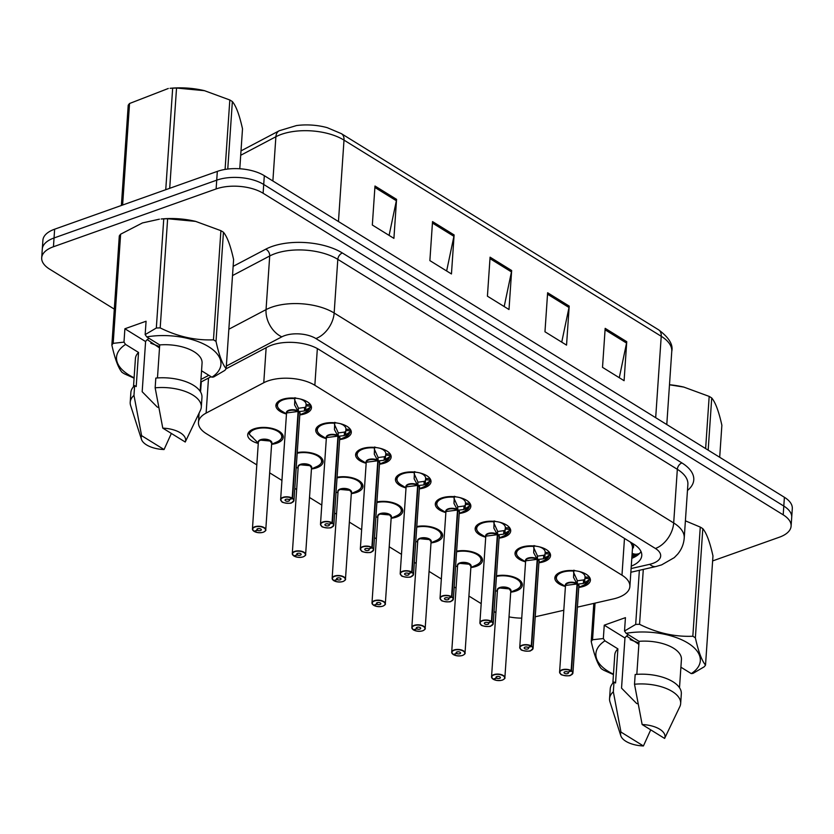 <?xml version="1.0" encoding="UTF-8"?>
<svg xmlns="http://www.w3.org/2000/svg" width="834" height="834" viewBox="0 0 834 834"><rect width="100%" height="100%" fill="white"/><g stroke="black" fill="none" stroke-linecap="round" stroke-linejoin="round"><path stroke-width="1.25" d="M456.636 551.18A17.816 8.528 3.9 0 1 482.5 560.427A17.816 8.528 3.9 0 1 476.235 566.328A17.816 8.528 3.9 0 1 470.856 567.558M457.522 566.651A17.816 8.528 3.9 0 1 455.614 566.077M416.781 526.535A17.816 8.528 3.9 0 1 442.646 535.782A17.816 8.528 3.9 0 1 436.38 541.693A17.816 8.528 3.9 0 1 431.001 542.913M417.667 542.006A17.816 8.528 3.9 0 1 415.77 541.433M376.926 501.901A17.816 8.528 3.9 0 1 402.801 511.138A17.816 8.528 3.9 0 1 396.536 517.049A17.816 8.528 3.9 0 1 391.146 518.268M377.823 517.361A17.816 8.528 3.9 0 1 375.915 516.788M337.082 477.257A17.816 8.528 3.9 0 1 362.946 486.503A17.816 8.528 3.9 0 1 356.681 492.404A17.816 8.528 3.9 0 1 351.302 493.634M337.968 492.717A17.816 8.528 3.9 0 1 336.06 492.143M297.227 452.612A17.816 8.528 3.9 0 1 323.092 461.859A17.816 8.528 3.9 0 1 316.826 467.759A17.816 8.528 3.9 0 1 311.447 468.989M298.124 468.082A17.816 8.528 3.9 0 1 296.216 467.509M258.269 443.438A17.816 8.528 3.9 0 1 247.698 434.795A17.816 8.528 3.9 0 1 253.963 428.884A17.816 8.528 3.9 0 1 273.198 428.718A17.816 8.528 3.9 0 1 283.247 437.214A17.816 8.528 3.9 0 1 276.982 443.125A17.816 8.528 3.9 0 1 271.603 444.345M496.48 575.825A17.816 8.528 3.9 0 1 522.345 585.072A17.816 8.528 3.9 0 1 516.09 590.972A17.816 8.528 3.9 0 1 510.7 592.203M497.377 591.285A17.816 8.528 3.9 0 1 495.469 590.712M525.576 561.866A17.816 8.528 3.9 0 1 515.005 553.223A17.816 8.528 3.9 0 1 521.271 547.312A17.816 8.528 3.9 0 1 540.505 547.146A17.816 8.528 3.9 0 1 550.544 555.642A17.816 8.528 3.9 0 1 544.289 561.553A17.816 8.528 3.9 0 1 538.9 562.773M485.722 537.221A17.816 8.528 3.9 0 1 475.151 528.579A17.816 8.528 3.9 0 1 481.416 522.678A17.816 8.528 3.9 0 1 500.661 522.501A17.816 8.528 3.9 0 1 510.7 531.008A17.816 8.528 3.9 0 1 504.434 536.908A17.816 8.528 3.9 0 1 499.055 538.128M445.867 512.587A17.816 8.528 3.9 0 1 435.296 503.934A17.816 8.528 3.9 0 1 441.561 498.034A17.816 8.528 3.9 0 1 460.806 497.867A17.816 8.528 3.9 0 1 470.845 506.363A17.816 8.528 3.9 0 1 464.58 512.264A17.816 8.528 3.9 0 1 459.2 513.494M406.022 487.942A17.816 8.528 3.9 0 1 395.452 479.3A17.816 8.528 3.9 0 1 401.717 473.389A17.816 8.528 3.9 0 1 420.951 473.222A17.816 8.528 3.9 0 1 431.001 481.718A17.816 8.528 3.9 0 1 424.735 487.629A17.816 8.528 3.9 0 1 419.346 488.849M366.168 463.297A17.816 8.528 3.9 0 1 355.597 454.655A17.816 8.528 3.9 0 1 361.862 448.744A17.816 8.528 3.9 0 1 381.107 448.577A17.816 8.528 3.9 0 1 391.146 457.074A17.816 8.528 3.9 0 1 384.881 462.985A17.816 8.528 3.9 0 1 379.501 464.204M326.323 438.653A17.816 8.528 3.9 0 1 315.752 430.01A17.816 8.528 3.9 0 1 322.007 424.11A17.816 8.528 3.9 0 1 341.252 423.933A17.816 8.528 3.9 0 1 351.291 432.439A17.816 8.528 3.9 0 1 345.026 438.34A17.816 8.528 3.9 0 1 339.647 439.57M286.469 414.018A17.816 8.528 3.9 0 1 275.898 405.366A17.816 8.528 3.9 0 1 282.163 399.465A17.816 8.528 3.9 0 1 301.397 399.298A17.816 8.528 3.9 0 1 311.447 407.795A17.816 8.528 3.9 0 1 305.181 413.695A17.816 8.528 3.9 0 1 299.802 414.925M565.421 586.51A17.816 8.528 3.9 0 1 554.85 577.868A17.816 8.528 3.9 0 1 561.115 571.957A17.816 8.528 3.9 0 1 580.36 571.79A17.816 8.528 3.9 0 1 590.399 580.287A17.816 8.528 3.9 0 1 584.134 586.187A17.816 8.528 3.9 0 1 578.754 587.417M577.409 607.152L613.397 598.927A33.402 15.992 -176.1 0 0 618.13 597.561A33.402 15.992 -176.1 0 0 629.879 586.49A33.402 15.992 -176.1 0 0 621.976 575.189L314.845 385.277A33.402 15.992 -176.1 0 0 263.763 382.733L206.123 413.091A33.402 15.992 -176.1 0 0 198.461 422.39A33.402 15.992 -176.1 0 0 206.373 433.701L256.809 464.882M630.994 542.778L630.619 542.538A33.402 15.992 3.9 0 1 632.474 548.449A33.402 15.992 3.9 0 1 632.453 548.709A11.134 5.327 -176.1 0 0 630.994 542.778A33.402 21.726 -58.3 0 0 631.317 542.663M200.765 382.243A33.402 23.175 62.2 0 0 201.244 382.597L200.546 391.928M535.219 616.795A33.402 15.992 -176.1 0 0 535.459 616.743L563.805 610.259M494.051 611.562A33.402 15.992 -176.1 0 0 495.917 612.573M509.021 616.868A33.402 15.992 -176.1 0 0 521.74 618.14M269.653 472.836L281.944 480.426M294.788 488.37L296.654 489.527M309.508 497.471L321.788 505.07M334.642 513.014L336.509 514.171M349.363 522.115L361.643 529.715M374.497 537.659L376.363 538.806M389.207 546.76L401.488 554.349M414.342 562.304L416.208 563.45M429.062 571.394L441.342 578.994M454.196 586.938L456.062 588.095M468.906 596.039L481.197 603.639M114.31 309.133L49.602 269.121A33.402 15.992 3.9 0 1 41.7 257.821A33.402 15.992 3.9 0 1 53.449 246.749L216.121 188.943L216.725 180.165A33.402 15.992 3.9 0 1 263.721 184.47L783.793 506.061A33.402 15.992 3.9 0 1 791.706 517.361A33.402 15.992 3.9 0 0 783.793 506.061L263.721 184.47A33.402 15.992 3.9 0 0 216.725 180.165L54.043 237.971L216.725 180.165L217.32 171.387A33.402 15.992 3.9 0 1 264.315 175.693L784.398 497.283A33.402 15.992 3.9 0 1 792.3 508.584L791.101 526.139A33.402 15.992 3.9 0 1 779.363 537.211L712.622 560.928M41.7 257.821L42.294 249.043A33.402 15.992 3.9 0 1 54.043 237.971A33.402 15.992 3.9 0 0 42.294 249.043L42.899 240.265A33.402 15.992 3.9 0 1 54.637 229.194L217.32 171.387M374.987 186.013L372.329 225.024L393.909 238.368L396.567 199.357L374.987 186.013M389.092 235.386L396.369 200.744A8.903 5.796 -58.3 0 0 396.567 199.357M432.533 221.594L429.875 260.604L451.455 273.948L454.113 234.938L432.533 221.594M446.638 270.977L453.915 236.324A8.903 5.796 -58.3 0 0 454.113 234.938M605.171 328.346L602.513 367.356L624.093 380.7L626.751 341.69L605.171 328.346M619.276 377.729L626.553 343.076A8.903 5.796 -58.3 0 0 626.751 341.69M547.625 292.755L544.967 331.776L566.547 345.12L569.205 306.099L547.625 292.755M561.73 342.138L569.007 307.496A8.903 5.796 -58.3 0 0 569.205 306.099M490.079 257.174L487.421 296.185L509.001 309.529L511.659 270.518L490.079 257.174M504.184 306.558L511.461 271.915A8.903 5.796 -58.3 0 0 511.659 270.518M241.005 150.891L279.254 130.74L296.466 125.569A39.083 18.713 3.9 0 1 327.241 127.675L341.387 133.659A11.134 7.245 121.7 0 1 344.004 140.122A44.536 21.319 -176.1 0 0 275.887 136.734L240.713 155.27M631.265 566.14A33.402 15.992 -176.1 0 0 641.763 555.538A33.402 15.992 -176.1 0 0 633.85 544.227L318.796 349.415A33.402 15.992 -176.1 0 0 267.714 346.871L226.066 368.805M641.012 551.566A33.402 15.992 3.9 0 1 631.797 558.332M216.121 188.943A33.402 15.992 3.9 0 1 263.117 193.248L783.199 514.839A33.402 15.992 3.9 0 1 791.101 526.139M211.106 376.697L200.765 382.139M589.211 580.037A16.701 7.996 -176.1 0 0 589.294 579.713L583.352 583.477L577.43 584.134L577.232 581.256M566.442 583.956A6.682 3.2 3.9 0 1 577.045 583.977L573.542 577.409L573.865 570.175M560.646 673.945A6.682 3.2 3.9 0 1 559.593 672.058A6.682 3.2 3.9 0 1 561.939 669.838A6.682 3.2 3.9 0 1 571.144 670.588L570.967 670.849A6.453 3.096 -176.1 0 0 562.074 670.129A6.453 3.096 -176.1 0 0 561.334 674.456A6.453 3.096 -176.1 0 0 570.414 675.29A6.453 3.096 -176.1 0 0 571.332 671.068L571.519 670.817A6.682 3.2 3.9 0 1 572.927 672.965L578.827 586.354A6.682 3.2 -176.1 0 0 577.43 584.217L577.43 584.134M571.144 670.588L577.055 583.977A6.682 3.2 -176.1 0 0 567.85 583.237A6.682 3.2 -176.1 0 0 565.494 585.447L577.045 583.988M571.519 670.817L577.42 584.217A6.682 3.2 3.9 0 1 578.087 584.749M571.332 671.068L567.996 672.141A2.231 1.063 3.9 0 1 568.465 672.861A2.231 1.063 3.9 0 1 567.683 673.591A2.231 1.063 3.9 0 1 565.275 673.611A2.231 1.063 3.9 0 1 564.024 672.558A2.231 1.063 3.9 0 1 564.806 671.818A2.231 1.063 3.9 0 1 567.871 672.068L570.967 670.849M565.431 586.448L560.271 583.279C557.508 581.454 556.101 579.349 556.028 576.972L558.592 573.094A16.701 7.996 -176.1 0 0 556.028 576.961A16.701 7.996 -176.1 0 0 556.017 577.253M585.041 577.045L589.482 577.232L589.357 578.733L584.936 578.306L585.051 576.805A12.249 5.859 -176.1 0 0 582.486 573.052L582.518 572.499M589.263 579.807L584.29 584.905A16.284 7.798 3.9 0 0 588.814 580.422L589.357 578.733M574.793 570.456L573.615 571.311M582.32 572.416L581.788 572.624A12.249 5.859 -176.1 0 0 579.296 571.509M577.67 580.735L583.591 579.932L584.863 579.276L584.936 578.306M583.289 572.791L582.486 573.052M577.055 583.904L577.284 580.495L573.552 572.28M493.321 679.043L493.467 679.345A6.453 3.096 -176.1 0 0 502.36 680.064A6.453 3.096 -176.1 0 0 503.111 675.738A6.453 3.096 -176.1 0 0 494.02 674.904A6.453 3.096 -176.1 0 0 493.102 679.116L492.936 679.001M493.363 679.345C496.418 680.596 499.451 680.846 502.454 680.085C504.56 678.897 505.373 678.115 504.872 677.75L510.773 591.139A6.682 3.2 -176.1 0 0 509.199 588.877A6.682 3.2 -176.1 0 0 499.795 588.012A6.682 3.2 -176.1 0 0 497.45 590.232L491.539 676.833A6.682 3.2 3.9 0 1 493.895 674.623A6.682 3.2 3.9 0 1 501.109 674.56A6.682 3.2 3.9 0 1 504.872 677.75A6.682 3.2 3.9 0 1 503.569 679.47M493.102 679.116L496.438 678.052A2.231 1.063 3.9 0 1 495.969 677.333A2.231 1.063 3.9 0 1 496.751 676.593A2.231 1.063 3.9 0 1 499.159 676.572A2.231 1.063 3.9 0 1 500.41 677.635A2.231 1.063 3.9 0 1 499.629 678.376A2.231 1.063 3.9 0 1 496.564 678.125L496.668 676.635M521.271 584.332A16.701 7.996 -176.1 0 0 521.302 584.019A16.701 7.996 -176.1 0 0 519.321 579.859M510.773 591.139L509.199 588.877L499.795 588.012M519.29 579.828L521.302 584.019L521.438 582.028M496.564 678.125L493.467 679.345M496.438 678.052L496.532 676.687M549.366 555.392A16.701 7.996 -176.1 0 0 549.439 555.069L543.497 558.832L537.586 559.489L537.388 556.612M520.791 649.3A6.682 3.2 3.9 0 1 519.738 647.413A6.682 3.2 3.9 0 1 522.094 645.203A6.682 3.2 3.9 0 1 531.3 645.943L537.211 559.26L533.687 552.765L534.01 545.54M531.3 645.943L531.122 646.204A6.453 3.096 -176.1 0 0 522.22 645.485A6.453 3.096 -176.1 0 0 521.479 649.811A6.453 3.096 -176.1 0 0 530.56 650.645A6.453 3.096 -176.1 0 0 531.487 646.433L531.675 646.183A6.682 3.2 3.9 0 1 533.072 648.32L538.972 561.72A6.682 3.2 -176.1 0 0 537.576 559.572L537.586 559.489M527.995 558.592A6.682 3.2 -176.1 0 0 525.649 560.802L537.2 559.343A6.682 3.2 -176.1 0 0 527.995 558.592M531.675 646.183L537.576 559.572A6.682 3.2 3.9 0 1 538.243 560.104M531.487 646.433L528.151 647.497A2.231 1.063 3.9 0 1 528.61 648.216A2.231 1.063 3.9 0 1 527.828 648.956A2.231 1.063 3.9 0 1 525.43 648.977A2.231 1.063 3.9 0 1 524.169 647.914A2.231 1.063 3.9 0 1 524.951 647.174A2.231 1.063 3.9 0 1 528.026 647.424L531.122 646.204M518.706 548.47A16.701 7.996 -176.1 0 0 516.183 552.327A16.701 7.996 -176.1 0 0 516.173 552.608M549.637 552.588L549.512 554.099L545.082 553.661L545.196 552.16A12.249 5.859 -176.1 0 0 542.632 548.407L542.673 547.855M549.418 555.163L544.435 560.26A16.284 7.798 3.9 0 0 548.97 555.778L549.512 554.099M534.938 545.811L533.76 546.666M542.465 547.782L541.944 547.99A12.249 5.859 -176.1 0 0 539.452 546.864M545.186 552.4L549.627 552.588M537.815 556.09L543.737 555.288L545.019 554.631L545.082 553.661M525.576 561.814L520.426 558.634C517.664 556.81 516.246 554.714 516.183 552.337L518.748 548.449M543.434 548.157L542.632 548.407M537.211 559.26L537.44 555.861L533.697 547.636M509.511 530.747A16.701 7.996 -176.1 0 0 509.595 530.434L503.642 534.187L497.731 534.855L497.533 531.977M480.937 624.656A6.682 3.2 3.9 0 1 479.894 622.769A6.682 3.2 3.9 0 1 482.24 620.559A6.682 3.2 3.9 0 1 491.445 621.309L497.356 534.615L493.843 528.13L494.155 520.896M491.445 621.309L491.268 621.559A6.453 3.096 -176.1 0 0 482.365 620.84A6.453 3.096 -176.1 0 0 481.625 625.166A6.453 3.096 -176.1 0 0 490.715 626A6.453 3.096 -176.1 0 0 491.633 621.789L491.82 621.538A6.682 3.2 3.9 0 1 493.217 623.676L499.128 537.075A6.682 3.2 -176.1 0 0 497.731 534.928L497.731 534.855M488.14 533.948A6.682 3.2 -176.1 0 0 485.795 536.168L497.345 534.698A6.682 3.2 -176.1 0 0 488.14 533.948M491.82 621.538L497.721 534.928A6.682 3.2 3.9 0 1 498.388 535.47M491.633 621.789L488.297 622.862A2.231 1.063 3.9 0 1 488.766 623.571A2.231 1.063 3.9 0 1 487.984 624.312A2.231 1.063 3.9 0 1 485.576 624.332A2.231 1.063 3.9 0 1 484.325 623.269A2.231 1.063 3.9 0 1 485.107 622.529A2.231 1.063 3.9 0 1 488.171 622.779L491.268 621.559M485.722 537.169L480.572 534C477.809 532.175 476.391 530.07 476.329 527.693L478.893 523.804A16.701 7.996 -176.1 0 0 476.329 527.682A16.701 7.996 -176.1 0 0 476.318 527.974M505.341 527.755L509.772 527.953L509.657 529.454L505.227 529.027L505.352 527.515A12.249 5.859 -176.1 0 0 502.777 523.773L502.819 523.21M509.564 530.518L504.591 535.626A16.284 7.798 3.9 0 0 509.115 531.133L509.657 529.454M495.083 521.167L493.916 522.032M502.61 523.137L502.089 523.345A12.249 5.859 -176.1 0 0 499.597 522.22M497.961 531.446L503.882 530.653L505.164 529.986L505.227 529.027M503.58 523.512L502.777 523.773M497.356 534.615L497.585 531.216L493.843 523.001M469.667 506.113A16.701 7.996 -176.1 0 0 469.74 505.79L463.798 509.543L457.876 510.21L457.689 507.333M441.092 600.021A6.682 3.2 3.9 0 1 440.039 598.134A6.682 3.2 3.9 0 1 442.385 595.914A6.682 3.2 3.9 0 1 451.59 596.664L457.501 510.054L453.988 503.486L454.311 496.251M451.59 596.664L451.423 596.925A6.453 3.096 -176.1 0 0 442.52 596.195A6.453 3.096 -176.1 0 0 441.78 600.522A6.453 3.096 -176.1 0 0 450.86 601.356A6.453 3.096 -176.1 0 0 451.778 597.144L451.976 596.894A6.682 3.2 3.9 0 1 453.373 599.041L459.273 512.43A6.682 3.2 -176.1 0 0 457.876 510.293L457.876 510.21M448.296 509.303A6.682 3.2 -176.1 0 0 445.94 511.523L457.491 510.054A6.682 3.2 -176.1 0 0 448.296 509.303M451.976 596.894L457.866 510.293A6.682 3.2 3.9 0 1 458.544 510.825M451.778 597.144L448.442 598.218A2.231 1.063 3.9 0 1 448.911 598.927A2.231 1.063 3.9 0 1 448.129 599.667A2.231 1.063 3.9 0 1 445.721 599.688A2.231 1.063 3.9 0 1 444.47 598.624A2.231 1.063 3.9 0 1 445.252 597.895A2.231 1.063 3.9 0 1 448.317 598.134L451.423 596.925M439.007 499.191A16.701 7.996 -176.1 0 0 436.474 503.038A16.701 7.996 -176.1 0 0 436.474 503.329M469.938 503.361L469.803 504.81L465.382 504.382L465.497 502.881A12.249 5.859 -176.1 0 0 462.933 499.128L462.964 498.565M469.709 505.884L464.736 510.981A16.284 7.798 3.9 0 0 469.271 506.488L469.803 504.81M455.239 496.532L454.061 497.387M462.766 498.492L462.244 498.701A12.249 5.859 -176.1 0 0 459.743 497.585M465.487 503.111L469.928 503.309M458.116 506.811L464.038 506.009L465.309 505.352L465.382 504.382M445.877 512.524L440.717 509.355C437.965 507.531 436.547 505.425 436.474 503.048L439.049 499.159M463.735 498.868L462.933 499.128M457.501 509.97L457.741 506.572L453.998 498.357M429.812 481.468A16.701 7.996 -176.1 0 0 429.885 481.145L423.943 484.908L418.032 485.565L417.834 482.688M401.237 575.377A6.682 3.2 3.9 0 1 400.184 573.49A6.682 3.2 3.9 0 1 402.541 571.269A6.682 3.2 3.9 0 1 411.746 572.02L417.657 485.336L414.144 478.841L414.456 471.606M411.746 572.02L411.569 572.28A6.453 3.096 -176.1 0 0 402.666 571.561A6.453 3.096 -176.1 0 0 401.925 575.887A6.453 3.096 -176.1 0 0 411.016 576.721A6.453 3.096 -176.1 0 0 411.933 572.51L412.121 572.26A6.682 3.2 3.9 0 1 413.518 574.397L419.419 487.786A6.682 3.2 -176.1 0 0 418.022 485.649L418.032 485.565M407.034 485.388A6.682 3.2 3.9 0 1 417.646 485.409A6.682 3.2 -176.1 0 0 408.441 484.669A6.682 3.2 -176.1 0 0 406.095 486.879L417.646 485.419M412.121 572.26L418.022 485.649A6.682 3.2 3.9 0 1 418.689 486.18M411.933 572.51L408.597 573.573A2.231 1.063 3.9 0 1 409.067 574.292A2.231 1.063 3.9 0 1 408.274 575.033A2.231 1.063 3.9 0 1 405.877 575.053A2.231 1.063 3.9 0 1 404.615 573.99A2.231 1.063 3.9 0 1 405.397 573.25A2.231 1.063 3.9 0 1 408.472 573.5L411.569 572.28M406.022 487.88L400.873 484.71C398.11 482.886 396.692 480.78 396.63 478.403L399.194 474.525A16.701 7.996 -176.1 0 0 396.63 478.393A16.701 7.996 -176.1 0 0 396.619 478.685M425.642 478.476L430.073 478.664L429.958 480.175L425.528 479.738L425.653 478.236A12.249 5.859 -176.1 0 0 423.078 474.483L423.119 473.931M429.864 481.239L424.881 486.337A16.284 7.798 3.9 0 0 429.416 481.854L429.958 480.175M415.384 471.888L414.217 472.742M422.911 473.858L422.39 474.056A12.249 5.859 -176.1 0 0 419.898 472.941M418.261 482.167L424.183 481.364L425.465 480.707L425.528 479.738M423.881 474.233L423.078 474.483M417.657 485.336L417.886 481.927L414.144 473.712M453.477 654.409L453.613 654.7A6.453 3.096 -176.1 0 0 462.516 655.42A6.453 3.096 -176.1 0 0 463.256 651.093A6.453 3.096 -176.1 0 0 454.165 650.259A6.453 3.096 -176.1 0 0 453.248 654.481L453.091 654.367M453.519 654.7C456.573 655.962 459.597 656.202 462.599 655.441C464.715 654.252 465.518 653.47 465.018 653.105L470.929 566.495A6.682 3.2 -176.1 0 0 469.344 564.232A6.682 3.2 -176.1 0 0 459.941 563.377A6.682 3.2 -176.1 0 0 457.595 565.588L451.694 652.198A6.682 3.2 3.9 0 1 454.04 649.978A6.682 3.2 3.9 0 1 461.254 649.915A6.682 3.2 3.9 0 1 465.018 653.105A6.682 3.2 3.9 0 1 463.725 654.836M453.248 654.481L456.584 653.408A2.231 1.063 3.9 0 1 456.125 652.688A2.231 1.063 3.9 0 1 456.907 651.959A2.231 1.063 3.9 0 1 459.305 651.938A2.231 1.063 3.9 0 1 460.566 652.991A2.231 1.063 3.9 0 1 459.784 653.731A2.231 1.063 3.9 0 1 456.709 653.481L456.813 651.99M481.416 559.687A16.701 7.996 -176.1 0 0 481.458 559.374A16.701 7.996 -176.1 0 0 479.477 555.215M470.929 566.495L469.344 564.232L459.941 563.377M479.435 555.183L481.447 559.385C481.062 561.72 479.383 563.607 476.412 565.035A16.284 7.787 3.9 0 0 477.548 554.86A16.284 7.787 3.9 0 0 456.594 551.806M456.709 653.481L453.613 654.7M456.584 653.408L456.678 652.052M413.622 629.764L413.768 630.056A6.453 3.096 -176.1 0 0 422.661 630.785A6.453 3.096 -176.1 0 0 423.401 626.459A6.453 3.096 -176.1 0 0 414.321 625.625A6.453 3.096 -176.1 0 0 413.403 629.837L413.237 629.722M413.664 630.056C416.719 631.317 419.752 631.567 422.755 630.796C424.86 629.607 425.674 628.836 425.173 628.461L431.074 541.85A6.682 3.2 -176.1 0 0 429.489 539.598A6.682 3.2 -176.1 0 0 420.096 538.733A6.682 3.2 -176.1 0 0 417.74 540.943L411.84 627.554A6.682 3.2 3.9 0 1 414.185 625.344A6.682 3.2 3.9 0 1 421.399 625.271A6.682 3.2 3.9 0 1 425.173 628.461A6.682 3.2 3.9 0 1 423.87 630.191M413.403 629.837L416.739 628.763A2.231 1.063 3.9 0 1 416.27 628.054A2.231 1.063 3.9 0 1 417.052 627.314A2.231 1.063 3.9 0 1 419.46 627.293A2.231 1.063 3.9 0 1 420.711 628.356A2.231 1.063 3.9 0 1 419.929 629.097A2.231 1.063 3.9 0 1 416.864 628.846L416.958 627.345M441.572 535.042A16.701 7.996 -176.1 0 0 441.603 534.73A16.701 7.996 -176.1 0 0 439.622 530.57M431.074 541.85L429.489 539.598L420.096 538.733M439.591 530.549L441.603 534.74L441.739 532.749M416.864 628.846L413.768 630.056M416.739 628.763L416.823 627.408M373.778 605.119L373.913 605.421A6.453 3.096 -176.1 0 0 382.816 606.141A6.453 3.096 -176.1 0 0 383.557 601.814A6.453 3.096 -176.1 0 0 374.466 600.98A6.453 3.096 -176.1 0 0 373.549 605.192L373.382 605.077M373.82 605.411C376.864 606.672 379.897 606.923 382.9 606.151C385.016 604.973 385.819 604.191 385.318 603.816L391.219 517.216A6.682 3.2 -176.1 0 0 389.645 514.953A6.682 3.2 -176.1 0 0 380.241 514.088A6.682 3.2 -176.1 0 0 377.896 516.309L371.985 602.909A6.682 3.2 3.9 0 1 374.341 600.699A6.682 3.2 3.9 0 1 381.555 600.636A6.682 3.2 3.9 0 1 385.318 603.816A6.682 3.2 3.9 0 1 384.026 605.547M373.549 605.192L376.885 604.118A2.231 1.063 3.9 0 1 376.415 603.409A2.231 1.063 3.9 0 1 377.197 602.669A2.231 1.063 3.9 0 1 379.606 602.648A2.231 1.063 3.9 0 1 380.867 603.712A2.231 1.063 3.9 0 1 380.075 604.452A2.231 1.063 3.9 0 1 377.01 604.202L377.114 602.701M401.717 510.408A16.701 7.996 -176.1 0 0 401.748 510.095A16.701 7.996 -176.1 0 0 399.767 505.936L401.748 510.095L401.884 508.104M391.219 517.216L389.645 514.953L380.241 514.088M377.01 604.202L373.913 605.421M376.885 604.118L376.978 602.763M669.494 384.735A52.334 25.051 3.9 0 1 683.776 387.07A52.334 25.051 3.9 0 1 683.974 387.112L669.494 384.797M705.627 448.577L709.181 396.4L683.776 387.07M709.181 396.4A60.121 28.783 3.9 0 1 710.474 397.182A60.121 28.783 3.9 0 1 711.725 397.974L708.17 450.151M719.69 457.272L721.869 425.246C718.825 411.475 715.447 402.384 711.725 397.974M165.747 189.714L172.669 88.175L170.063 88.31A52.334 25.051 3.9 0 1 204.413 90.656A52.334 25.051 3.9 0 1 204.622 90.698L176.537 88.039L169.709 188.307M121.378 205.477L128.217 105.22A60.121 28.783 3.9 0 1 129.541 103.51L122.619 205.039M168.312 88.477L129.541 103.51M172.669 88.175A60.121 28.783 3.9 0 1 176.537 88.039M225.086 169.427L229.819 99.986L204.413 90.656M229.819 99.986A60.121 28.783 3.9 0 1 231.112 100.768A60.121 28.783 3.9 0 1 232.363 101.56L227.765 169.041M239.785 168.76L242.506 128.832C239.462 115.061 236.085 105.97 232.363 101.56M638.062 703.844A25.166 12.051 3.9 0 1 637.03 703.625M643.295 569.413L639.553 624.301A60.121 28.783 3.9 0 0 635.675 624.437L624.52 631.015L625.437 617.65L604.254 625.177L624.958 637.979L621.538 688.133L636.571 703.427M624.958 637.979A25.166 12.051 3.9 0 1 628.356 634.695M626.626 636.019L638.875 644.359M639.553 624.301C656.911 632.985 674.675 636.967 692.825 636.248L700.268 527.088L685.392 520.843M700.268 527.088A60.121 28.783 3.9 0 1 702.812 528.662L695.368 637.822C698.423 651.594 701.801 660.684 705.522 665.094A60.121 28.783 3.9 0 1 704.198 666.804L693.033 673.382L691.282 673.611A52.334 25.051 3.9 0 0 687.925 643.077A52.334 25.051 3.9 0 0 626.105 633.308L639.073 641.336A33.402 15.992 3.9 0 1 681.43 659.496L679.501 687.716M705.522 665.094L712.966 555.944C709.911 542.163 706.534 533.072 702.812 528.662M624.52 631.015L626.105 633.308M692.825 636.248A60.121 28.783 3.9 0 1 695.368 637.822M639.073 641.336L636.822 674.352M680.659 703.542A35.633 17.055 3.9 0 0 634.507 684.245L635.174 674.497A35.633 17.055 3.9 0 1 681.326 693.784L680.659 703.542A35.633 17.055 3.9 0 1 679.814 706.679L664.604 738.434L642.149 724.538A22.268 10.665 3.9 0 1 664.604 738.434M634.507 684.245L642.149 724.538M680.909 667.2L691.282 673.611M635.675 624.437L639.365 570.31M595.049 603.118L592.547 639.761L603.336 638.542L604.921 640.835A52.334 25.051 3.9 0 0 613.47 674.195M613.438 674.57L603.92 670.317A60.121 28.783 3.9 0 1 601.366 668.743C597.676 664.417 594.298 655.326 591.223 641.471L593.818 603.399M591.223 641.471A60.121 28.783 3.9 0 1 592.547 639.761M650.718 729.844L643.421 745.961A22.268 10.665 3.9 0 1 620.819 735.755L609.977 701.915A35.633 17.055 3.9 0 1 609.56 698.694L610.227 688.936A35.633 17.055 3.9 0 1 613.991 682.024L615.565 682.994L617.89 648.862L604.921 640.835M612.854 683.171L614.773 654.951A33.402 15.992 3.9 0 1 617.89 648.862M609.56 698.694A35.633 17.055 3.9 0 1 613.334 691.772L613.991 682.024M620.819 735.755A22.268 10.665 3.9 0 1 620.965 732.064L613.334 691.772M620.965 732.064L643.421 745.961M630.139 639.636L638.959 643.024M604.254 625.177L603.336 638.542M158.7 407.43A25.166 12.051 3.9 0 1 157.668 407.211M156.323 328.023L163.756 218.873A60.121 28.783 3.9 0 1 167.634 218.737L160.191 327.887A60.121 28.783 3.9 0 0 156.323 328.023L145.158 334.601L146.075 321.236L124.891 328.763L145.596 341.565L142.176 391.719L157.219 407.013M145.596 341.565A25.166 12.051 3.9 0 1 148.994 338.291M147.264 339.605L159.513 347.945M163.756 218.873L161.16 218.998A52.334 25.051 3.9 0 1 195.5 221.344A52.334 25.051 3.9 0 1 195.709 221.396L167.634 218.737M159.409 219.175L142.437 222.939L120.628 234.198L113.184 343.347L123.985 342.128L125.559 344.421A52.334 25.051 3.9 0 0 134.107 377.781M160.191 327.887C177.548 336.571 195.312 340.553 213.462 339.834L220.906 230.674L195.5 221.344M220.906 230.674A60.121 28.783 3.9 0 1 223.449 232.248L216.016 341.408C219.061 355.18 222.438 364.27 226.16 368.68A60.121 28.783 3.9 0 1 224.836 370.39L213.681 376.968L211.919 377.197A52.334 25.051 3.9 0 0 208.563 346.663A52.334 25.051 3.9 0 0 146.742 336.894L159.711 344.922A33.402 15.992 3.9 0 1 202.068 363.082L200.15 391.302M226.16 368.68L233.603 259.53C230.549 245.749 227.171 236.658 223.449 232.248M145.158 334.601L146.742 336.894M213.462 339.834A60.121 28.783 3.9 0 1 216.016 341.408M159.711 344.922L157.47 377.938M201.296 407.128A35.633 17.055 3.9 0 0 155.155 387.831L155.812 378.083A35.633 17.055 3.9 0 1 201.964 397.37L201.296 407.128A35.633 17.055 3.9 0 1 200.452 410.265L185.242 442.02L162.786 428.134A22.268 10.665 3.9 0 1 185.242 442.02M155.155 387.831L162.786 428.134M201.547 370.786L211.919 377.197M134.076 378.156L124.558 373.903A60.121 28.783 3.9 0 1 122.014 372.329C118.324 368.002 114.936 358.912 111.86 345.057L119.304 235.907A60.121 28.783 3.9 0 1 120.628 234.198M111.86 345.057A60.121 28.783 3.9 0 1 113.184 343.347M171.366 433.43L164.058 449.547A22.268 10.665 3.9 0 1 141.467 439.341L130.615 405.501A35.633 17.055 3.9 0 1 130.208 402.28L130.865 392.522A35.633 17.055 3.9 0 1 134.639 385.61L136.203 386.58L138.538 352.448L125.559 344.421M133.492 386.757L135.421 358.537A33.402 15.992 3.9 0 1 138.538 352.448M130.208 402.28A35.633 17.055 3.9 0 1 133.972 395.358L134.639 385.61M141.467 439.341A22.268 10.665 3.9 0 1 141.603 435.661L133.972 395.358M141.603 435.661L164.058 449.547M150.777 343.222L159.596 346.61M124.891 328.763L123.985 342.128M389.958 456.823A16.701 7.996 -176.1 0 0 390.041 456.5L384.088 460.264L378.177 460.921L377.979 458.054M361.383 550.732A6.682 3.2 3.9 0 1 360.34 548.845A6.682 3.2 3.9 0 1 362.686 546.635A6.682 3.2 3.9 0 1 371.891 547.375L377.802 460.775L374.289 454.196L374.602 446.972M371.891 547.375L371.714 547.636A6.453 3.096 -176.1 0 0 362.821 546.916A6.453 3.096 -176.1 0 0 362.071 551.243A6.453 3.096 -176.1 0 0 371.161 552.077A6.453 3.096 -176.1 0 0 372.079 547.865L372.266 547.615A6.682 3.2 3.9 0 1 373.663 549.752L379.574 463.151A6.682 3.2 -176.1 0 0 378.177 461.004L378.177 460.921M368.586 460.024A6.682 3.2 -176.1 0 0 366.241 462.234L377.792 460.775A6.682 3.2 -176.1 0 0 368.586 460.024M372.266 547.615L378.167 461.004A6.682 3.2 3.9 0 1 378.834 461.536M372.079 547.865L368.743 548.928A2.231 1.063 3.9 0 1 369.212 549.648A2.231 1.063 3.9 0 1 368.43 550.388A2.231 1.063 3.9 0 1 366.022 550.409A2.231 1.063 3.9 0 1 364.771 549.345A2.231 1.063 3.9 0 1 365.553 548.605A2.231 1.063 3.9 0 1 368.618 548.855L371.714 547.636M359.308 449.901A16.701 7.996 -176.1 0 0 356.775 453.759A16.701 7.996 -176.1 0 0 356.764 454.04M390.239 454.019L390.103 455.531L385.683 455.103L385.798 453.592A12.249 5.859 -176.1 0 0 383.223 449.849L383.265 449.286M390.041 456.5L390.103 455.531M375.529 447.243L374.362 448.098M383.067 449.213L382.535 449.422A12.249 5.859 -176.1 0 0 380.043 448.296M385.788 453.832L390.229 454.019M378.407 457.522L384.338 456.719L385.61 456.062L385.683 455.103M366.178 463.245L361.018 460.066C358.255 458.241 356.848 456.146 356.775 453.769L359.339 449.88M384.036 449.589L383.223 449.849M377.802 460.691L378.031 457.293L374.299 449.078M390.02 456.5L389.561 457.209A16.284 7.798 3.9 0 1 385.037 461.692L390.01 456.594M350.113 432.189A16.701 7.996 -176.1 0 0 350.186 431.866L344.244 435.619L338.333 436.286L338.135 433.409M321.538 526.098A6.682 3.2 3.9 0 1 320.485 524.2A6.682 3.2 3.9 0 1 322.831 521.99A6.682 3.2 3.9 0 1 332.047 522.741L337.947 436.13L334.434 429.562L334.757 422.327M332.047 522.741L331.869 523.001A6.453 3.096 -176.1 0 0 322.966 522.272A6.453 3.096 -176.1 0 0 322.226 526.598A6.453 3.096 -176.1 0 0 331.307 527.432A6.453 3.096 -176.1 0 0 332.234 523.22L332.422 522.97A6.682 3.2 3.9 0 1 333.819 525.118L339.719 438.507A6.682 3.2 -176.1 0 0 338.323 436.359L338.333 436.286M328.742 435.379A6.682 3.2 -176.1 0 0 326.386 437.6L337.937 436.13A6.682 3.2 -176.1 0 0 328.742 435.379M332.422 522.97L338.323 436.359A6.682 3.2 3.9 0 1 338.99 436.901M332.234 523.22L328.898 524.294A2.231 1.063 3.9 0 1 329.357 525.003A2.231 1.063 3.9 0 1 328.575 525.743A2.231 1.063 3.9 0 1 326.167 525.764A2.231 1.063 3.9 0 1 324.916 524.701A2.231 1.063 3.9 0 1 325.698 523.961A2.231 1.063 3.9 0 1 328.773 524.211L331.869 523.001M326.323 438.601L321.173 435.431C318.411 433.607 316.993 431.501 316.93 429.124L319.495 425.236A16.701 7.996 -176.1 0 0 316.92 429.114A16.701 7.996 -176.1 0 0 316.92 429.406M345.933 429.187L350.374 429.385L350.259 430.886L345.829 430.459L345.943 428.947A12.249 5.859 -176.1 0 0 343.379 425.204L343.42 424.642M350.165 431.96L345.182 437.058A16.284 7.798 3.9 0 0 349.717 432.565L350.259 430.886M335.685 422.609L334.507 423.463M343.212 424.569L342.691 424.777A12.249 5.859 -176.1 0 0 340.199 423.651M338.562 432.877L344.484 432.085L345.766 431.418L345.829 430.459M344.181 424.944L343.379 425.204M337.947 436.046L338.187 432.648L334.444 424.433M310.258 407.545A16.701 7.996 -176.1 0 0 310.342 407.221L304.389 410.974L298.478 411.642L298.28 408.764M281.683 501.453A6.682 3.2 3.9 0 1 280.631 499.566A6.682 3.2 3.9 0 1 282.987 497.345A6.682 3.2 3.9 0 1 292.192 498.096L298.103 411.412L294.59 404.917L294.902 397.682M292.192 498.096L292.015 498.357A6.453 3.096 -176.1 0 0 283.112 497.637A6.453 3.096 -176.1 0 0 282.372 501.964A6.453 3.096 -176.1 0 0 291.462 502.787A6.453 3.096 -176.1 0 0 292.38 498.576L292.567 498.325A6.682 3.2 3.9 0 1 293.964 500.473L299.875 413.862A6.682 3.2 -176.1 0 0 298.468 411.725L298.478 411.642M288.887 410.745A6.682 3.2 -176.1 0 0 286.542 412.955L298.092 411.485A6.682 3.2 -176.1 0 0 288.887 410.745M292.567 498.325L298.468 411.725A6.682 3.2 3.9 0 1 299.135 412.257M292.38 498.576L289.044 499.649A2.231 1.063 3.9 0 1 289.513 500.369A2.231 1.063 3.9 0 1 288.731 501.098A2.231 1.063 3.9 0 1 286.323 501.119A2.231 1.063 3.9 0 1 285.061 500.056A2.231 1.063 3.9 0 1 285.853 499.326A2.231 1.063 3.9 0 1 288.918 499.576L292.015 498.357M279.599 400.622A16.701 7.996 -176.1 0 0 277.076 404.469A16.701 7.996 -176.1 0 0 277.065 404.761M310.529 404.792L310.404 406.241L305.974 405.814L306.099 404.313A12.249 5.859 -176.1 0 0 303.524 400.56L303.566 400.007M310.342 407.221L310.404 406.241M295.83 397.964L294.663 398.819M303.357 399.924L302.836 400.132A12.249 5.859 -176.1 0 0 300.344 399.017M306.088 404.542L310.519 404.74M298.708 408.243L304.629 407.44L305.911 406.784L305.974 405.814M286.469 413.956L281.319 410.787C278.556 408.962 277.138 406.856 277.076 404.48L279.64 400.601M304.327 400.299L303.524 400.56M298.103 411.412L298.332 408.003L294.59 399.788M310.321 407.221L309.862 407.93A16.284 7.798 3.9 0 1 305.338 412.413L310.311 407.315M333.923 580.474L334.059 580.777A6.453 3.096 -176.1 0 0 342.962 581.496A6.453 3.096 -176.1 0 0 343.702 577.17A6.453 3.096 -176.1 0 0 334.622 576.336A6.453 3.096 -176.1 0 0 333.694 580.547L333.537 580.433M333.965 580.777C337.019 582.038 340.043 582.278 343.045 581.517C345.161 580.328 345.964 579.547 345.464 579.182L351.375 492.571A6.682 3.2 -176.1 0 0 349.79 490.309A6.682 3.2 -176.1 0 0 340.387 489.443A6.682 3.2 -176.1 0 0 338.041 491.664L332.141 578.264A6.682 3.2 3.9 0 1 334.486 576.054A6.682 3.2 3.9 0 1 341.7 575.992A6.682 3.2 3.9 0 1 345.464 579.182A6.682 3.2 3.9 0 1 344.171 580.902M333.694 580.547L337.03 579.484A2.231 1.063 3.9 0 1 336.571 578.765A2.231 1.063 3.9 0 1 337.353 578.025A2.231 1.063 3.9 0 1 339.751 578.004A2.231 1.063 3.9 0 1 341.012 579.067A2.231 1.063 3.9 0 1 340.23 579.807A2.231 1.063 3.9 0 1 337.155 579.557L337.259 578.066M361.862 485.763A16.701 7.996 -176.1 0 0 361.904 485.451A16.701 7.996 -176.1 0 0 359.923 481.291M351.375 492.571L349.79 490.309L340.387 489.454M359.881 481.26L361.893 485.451L362.039 483.459M337.155 579.557L334.059 580.777M337.03 579.484L337.124 578.118M294.068 555.84L294.214 556.132A6.453 3.096 -176.1 0 0 303.107 556.862A6.453 3.096 -176.1 0 0 303.857 552.535A6.453 3.096 -176.1 0 0 294.767 551.701A6.453 3.096 -176.1 0 0 293.849 555.913L293.683 555.798M294.11 556.132C297.165 557.393 300.198 557.633 303.201 556.872C305.307 555.684 306.12 554.912 305.619 554.537L311.52 467.926A6.682 3.2 -176.1 0 0 309.935 465.664A6.682 3.2 -176.1 0 0 300.542 464.809A6.682 3.2 -176.1 0 0 298.186 467.019L292.286 553.63A6.682 3.2 3.9 0 1 294.631 551.41A6.682 3.2 3.9 0 1 301.856 551.347A6.682 3.2 3.9 0 1 305.619 554.537A6.682 3.2 3.9 0 1 304.316 556.268M293.849 555.913L297.185 554.839A2.231 1.063 3.9 0 1 296.716 554.13A2.231 1.063 3.9 0 1 297.498 553.39A2.231 1.063 3.9 0 1 299.906 553.369A2.231 1.063 3.9 0 1 301.157 554.433A2.231 1.063 3.9 0 1 300.376 555.163A2.231 1.063 3.9 0 1 297.311 554.912L297.415 553.422M322.018 461.119A16.701 7.996 -176.1 0 0 322.049 460.806A16.701 7.996 -176.1 0 0 320.068 456.646M311.52 467.926L309.935 465.664L300.542 464.809M320.037 456.625L322.049 460.816C321.663 463.151 319.985 465.038 317.003 466.467A16.284 7.787 3.9 0 0 318.15 456.292A16.284 7.787 3.9 0 0 297.185 453.237M297.311 554.912L294.214 556.132M297.185 554.839L297.279 553.484M254.224 531.195L254.36 531.487A6.453 3.096 -176.1 0 0 263.263 532.217A6.453 3.096 -176.1 0 0 264.003 527.891A6.453 3.096 -176.1 0 0 254.912 527.057A6.453 3.096 -176.1 0 0 253.995 531.268L253.838 531.154M254.266 531.487C257.32 532.749 260.344 532.999 263.346 532.228C265.462 531.039 266.265 530.268 265.765 529.892L271.675 443.292A6.682 3.2 -176.1 0 0 270.091 441.03A6.682 3.2 -176.1 0 0 260.688 440.164A6.682 3.2 -176.1 0 0 258.342 442.374L252.431 528.985A6.682 3.2 3.9 0 1 254.787 526.775A6.682 3.2 3.9 0 1 262.001 526.702A6.682 3.2 3.9 0 1 265.765 529.892A6.682 3.2 3.9 0 1 264.472 531.623M253.995 531.268L257.331 530.195A2.231 1.063 3.9 0 1 256.862 529.486A2.231 1.063 3.9 0 1 257.654 528.746A2.231 1.063 3.9 0 1 260.052 528.725A2.231 1.063 3.9 0 1 261.313 529.788A2.231 1.063 3.9 0 1 260.531 530.528A2.231 1.063 3.9 0 1 257.456 530.278L257.56 528.777M282.163 436.484A16.701 7.996 -176.1 0 0 282.205 436.161A16.701 7.996 -176.1 0 0 280.224 432.002M251.399 430.042A16.701 7.996 -176.1 0 0 248.939 433.419L249.001 432.439A16.701 7.996 3.9 0 1 249.001 431.991L249.001 432.439M252.817 437.204L252.504 437.297A16.701 7.996 3.9 0 1 249.7 434.535M271.665 443.281L270.091 441.03L260.688 440.164M257.977 442.844L249.314 434.201L248.939 433.419L251.482 429.99M280.182 431.981L282.194 436.172L282.34 434.18M257.456 530.278L254.36 531.487M257.331 530.195L257.425 528.839M338.323 436.37L337.853 437.464M632.141 553.328A33.402 15.627 77.1 0 0 637.572 553.995L632.005 555.267M624.478 538.43L621.976 575.189M208.51 378.063L206.123 413.091M266.15 347.695L263.763 382.733M317.347 348.57L314.845 385.277M279.254 130.74A11.134 7.725 62.2 0 0 275.887 136.734L272.874 180.988M655.68 417.688L661.226 336.279A11.134 7.245 -58.3 0 0 658.61 329.816C668.962 337.541 673.34 344.713 671.766 351.343A44.536 21.319 -176.1 0 0 661.226 336.279L344.004 140.122L338.458 221.531M264.315 175.693L263.117 193.248M784.398 497.283L783.199 514.839M54.637 229.194L53.449 246.749M489.975 258.623L511.461 271.915M547.521 294.214L569.007 307.496M605.067 329.795L626.553 343.076M432.429 223.043L453.915 236.324M374.883 187.462L396.369 200.744M631.098 568.559L649.686 564.316A22.268 10.665 -176.1 0 0 652.845 563.398A22.268 10.665 -176.1 0 0 655.409 548.48L315.877 338.541A22.268 10.665 -176.1 0 0 284.55 335.664A22.268 10.665 -176.1 0 0 281.829 336.842L226.337 366.074M228.85 329.221L266.046 309.623A44.536 21.319 3.9 0 1 271.488 307.266A44.536 21.319 3.9 0 1 334.153 313.011L673.684 522.96A44.536 21.319 3.9 0 1 684.224 538.024L687.883 484.387A44.536 21.319 -176.1 0 0 677.333 469.313L337.812 259.364A44.536 21.319 -176.1 0 0 275.147 253.619A44.536 21.319 -176.1 0 0 269.705 255.986L232.509 275.574M233.134 266.359L265.754 249.178A50.103 23.988 3.9 0 1 342.378 252.983L681.91 462.933A5.567 3.617 -58.3 0 0 677.333 469.313L673.684 522.96A22.268 14.48 121.7 0 1 655.409 548.48M265.754 249.178A5.567 3.857 -117.8 0 1 269.705 255.986L266.046 309.623A22.268 15.45 62.2 0 0 281.829 336.842M681.91 462.933A50.103 23.988 3.9 0 1 687.466 490.475M315.877 338.541A22.268 14.48 121.7 0 0 334.153 313.011L337.812 259.364A5.567 3.617 -58.3 0 1 342.378 252.983M208.834 375.29L200.952 379.449M649.686 564.316A22.268 10.415 77.1 0 0 655.972 566.515L630.848 572.26M637.364 555.35L631.922 556.591M578.025 584.081A6.88 3.294 3.9 0 1 578.796 586.761M565.462 585.864A6.88 3.294 3.9 0 1 568.694 582.497A6.88 3.294 3.9 0 1 576.701 583.268M565.494 585.447L559.593 672.058L560.782 674.143C560.281 675.342 570.393 676.457 570.508 675.3L572.927 672.965A6.682 3.2 3.9 0 1 571.624 674.696M576.961 585.312L577.42 584.217M560.271 583.279A16.284 7.798 3.9 0 1 558.123 574.574A16.284 7.798 3.9 0 1 573.782 571.123M573.542 577.409L573.782 573.865M583.352 583.477L583.591 579.932M584.624 582.893L584.863 579.276M497.418 590.628A6.88 3.294 3.9 0 1 504.372 587.011A6.88 3.294 3.9 0 1 510.752 591.556M492.592 678.72A6.682 3.2 3.9 0 1 491.539 676.833L492.988 679.105M498.388 588.741A6.682 3.19 3.9 0 1 509.199 588.877M496.438 576.45A16.284 7.787 3.9 0 1 517.403 579.505A16.284 7.787 3.9 0 1 516.267 589.68C519.238 588.251 520.916 586.365 521.302 584.019M538.18 559.447A6.88 3.294 3.9 0 1 538.952 562.116M525.618 561.23A6.88 3.294 3.9 0 1 528.839 557.852A6.88 3.294 3.9 0 1 536.856 558.624M525.649 560.802L519.738 647.413L520.937 649.498C520.426 650.697 530.539 651.813 530.653 650.656L533.072 648.32A6.682 3.2 3.9 0 1 531.769 650.051M526.588 559.312A6.682 3.2 3.9 0 1 537.2 559.333M537.106 560.667L537.576 559.572M520.426 558.634A16.284 7.798 3.9 0 1 518.279 549.929A16.284 7.798 3.9 0 1 533.927 546.479M533.687 552.765L533.937 549.231M543.497 558.832L543.737 555.288M544.769 558.248L545.019 554.631M498.325 534.803A6.88 3.294 3.9 0 1 499.097 537.482M485.763 536.585A6.88 3.294 3.9 0 1 488.995 533.207A6.88 3.294 3.9 0 1 497.001 533.979M485.795 536.168L479.894 622.769L481.082 624.864C480.582 626.063 490.694 627.168 490.799 626.011L493.217 623.676A6.682 3.2 3.9 0 1 491.924 625.406M486.733 534.677A6.682 3.2 3.9 0 1 497.345 534.688M497.262 536.033L497.721 534.928M480.572 534A16.284 7.798 3.9 0 1 478.424 525.295A16.284 7.798 3.9 0 1 494.082 521.834M493.843 528.13L494.082 524.586M503.642 534.187L503.882 530.653M504.914 533.604L505.164 529.986M458.471 510.158A6.88 3.294 3.9 0 1 459.242 512.837M445.919 511.94A6.88 3.294 3.9 0 1 449.14 508.573A6.88 3.294 3.9 0 1 457.147 509.345M445.94 511.523L440.039 598.134L441.238 600.219C440.727 601.418 450.84 602.523 450.954 601.377L453.373 599.041A6.682 3.2 3.9 0 1 452.07 600.772M446.888 510.033A6.682 3.2 3.9 0 1 457.491 510.054M457.407 511.388L457.866 510.293M440.717 509.355A16.284 7.798 3.9 0 1 438.569 500.65A16.284 7.798 3.9 0 1 454.228 497.189M453.988 503.486L454.228 499.941M463.798 509.543L464.038 506.009M465.07 508.969L465.309 505.352M418.626 485.524A6.88 3.294 3.9 0 1 419.398 488.192M406.064 487.296A6.88 3.294 3.9 0 1 409.286 483.928A6.88 3.294 3.9 0 1 417.302 484.7M406.095 486.879L400.184 573.49L401.383 575.575C400.873 576.774 410.995 577.889 411.099 576.732L413.518 574.397A6.682 3.2 3.9 0 1 412.225 576.127M417.553 486.743L418.022 485.649M400.873 484.71A16.284 7.798 3.9 0 1 398.725 476.006A16.284 7.798 3.9 0 1 414.373 472.555M414.144 478.841L414.383 475.307M423.943 484.908L424.183 481.364M425.215 484.325L425.465 480.707M457.564 565.984A6.88 3.294 3.9 0 1 464.528 562.377A6.88 3.294 3.9 0 1 470.897 566.911M452.737 654.085A6.682 3.2 3.9 0 1 451.694 652.198L453.143 654.471M458.533 564.097A6.682 3.19 3.9 0 1 469.344 564.232M417.719 541.349A6.88 3.294 3.9 0 1 424.673 537.732A6.88 3.294 3.9 0 1 431.042 542.267M412.893 629.441A6.682 3.2 3.9 0 1 411.84 627.554L413.289 629.826M418.689 539.452A6.682 3.19 3.9 0 1 429.489 539.598M416.739 527.161A16.284 7.787 3.9 0 1 437.704 530.216A16.284 7.787 3.9 0 1 436.557 540.39C439.528 538.962 441.217 537.075 441.603 534.74M377.865 516.705A6.88 3.294 3.9 0 1 384.818 513.087A6.88 3.294 3.9 0 1 391.198 517.633M373.038 604.796A6.682 3.2 3.9 0 1 371.985 602.909L373.434 605.182M378.834 514.807A6.682 3.19 3.9 0 1 389.645 514.953M376.885 502.527A16.284 7.787 3.9 0 1 397.849 505.581A16.284 7.787 3.9 0 1 396.713 515.756C399.684 514.328 401.363 512.441 401.748 510.095M378.772 460.879A6.88 3.294 3.9 0 1 379.543 463.548M366.209 462.661A6.88 3.294 3.9 0 1 369.441 459.284A6.88 3.294 3.9 0 1 377.448 460.055M366.241 462.234L360.34 548.845L361.529 550.94C361.028 552.129 371.14 553.244 371.245 552.087L373.663 549.752A6.682 3.2 3.9 0 1 372.371 551.482M367.179 460.743A6.682 3.2 3.9 0 1 377.792 460.764M377.708 462.099L378.167 461.004M361.018 460.066A16.284 7.798 3.9 0 1 358.87 451.371A16.284 7.798 3.9 0 1 374.529 447.91M374.289 454.196L374.529 450.662M384.088 460.264L384.338 456.719M385.371 459.68L385.61 456.062M338.917 436.234A6.88 3.294 3.9 0 1 339.699 438.913M326.365 438.017A6.88 3.294 3.9 0 1 329.586 434.639A6.88 3.294 3.9 0 1 337.593 435.421M326.386 437.6L320.485 524.2L321.684 526.296C321.173 527.495 331.286 528.6 331.4 527.453L333.819 525.118A6.682 3.2 3.9 0 1 332.516 526.838M327.335 436.109A6.682 3.2 3.9 0 1 337.947 436.13M321.173 435.431A16.284 7.798 3.9 0 1 319.026 426.727A16.284 7.798 3.9 0 1 334.674 423.265M334.434 429.562L334.674 426.018M344.244 435.619L344.484 432.085M345.516 435.035L345.766 431.418M299.072 411.589A6.88 3.294 3.9 0 1 299.844 414.269M286.51 413.372A6.88 3.294 3.9 0 1 289.742 410.005A6.88 3.294 3.9 0 1 297.748 410.776M286.542 412.955L280.631 499.566L281.829 501.651C281.329 502.85 291.441 503.965 291.546 502.808L293.964 500.473A6.682 3.2 3.9 0 1 292.671 502.204M287.48 411.464A6.682 3.2 3.9 0 1 298.092 411.485M298.009 412.82L298.468 411.725M281.319 410.787A16.284 7.798 3.9 0 1 279.171 402.082A16.284 7.798 3.9 0 1 294.829 398.631M294.59 404.917L294.829 401.373M304.389 410.974L304.629 407.44M305.661 410.401L305.911 406.784M338.01 492.06A6.88 3.294 3.9 0 1 344.974 488.453A6.88 3.294 3.9 0 1 351.343 492.988M333.183 580.162A6.682 3.2 3.9 0 1 332.141 578.264L333.59 580.537M338.99 490.173A6.682 3.19 3.9 0 1 349.79 490.309M337.04 477.882A16.284 7.787 3.9 0 1 358.005 480.937A16.284 7.787 3.9 0 1 356.858 491.111C359.829 489.683 361.508 487.796 361.904 485.451M298.165 467.426A6.88 3.294 3.9 0 1 305.119 463.808A6.88 3.294 3.9 0 1 311.489 468.343M293.339 555.517A6.682 3.2 3.9 0 1 292.286 553.63L293.735 555.903M299.135 465.528A6.682 3.19 3.9 0 1 309.935 465.664M258.311 442.781A6.88 3.294 3.9 0 1 265.264 439.164A6.88 3.294 3.9 0 1 271.644 443.698M253.484 530.872A6.682 3.2 3.9 0 1 252.431 528.985L253.89 531.258M259.28 440.884A6.682 3.19 3.9 0 1 270.091 441.03M249.314 434.201A16.284 7.787 3.9 0 1 272.291 429.051A16.284 7.787 3.9 0 1 277.159 441.832C280.13 440.394 281.809 438.517 282.194 436.172M639.48 553.515L637.572 553.995M632.474 548.449L629.879 586.49M199.097 413.101L198.461 422.39M341.387 133.659L658.61 329.816M671.766 351.343L666.783 424.558M655.972 566.515L661.633 564.879L674.268 557.633L677.677 554.141C681.566 549.439 683.744 544.07 684.224 538.024M197.512 416.406L198.815 417.208M556.028 576.961L556.163 574.98M578.754 587.355L584.29 584.905M510.71 592.13L516.267 589.68M516.183 552.327L516.319 550.336M538.91 562.71L544.435 560.26M476.329 527.682L476.464 525.691M499.055 538.066L504.591 535.626M436.474 503.038L436.609 501.057M459.211 513.431L464.736 510.981M396.63 478.393L396.765 476.412M419.356 488.787L424.881 486.337M481.458 559.374L481.593 557.393M470.856 567.495L476.412 565.035M431.001 542.851L436.557 540.39M391.156 518.206L396.713 515.756M356.775 453.759L356.91 451.767M379.501 464.142L385.037 461.692M316.92 429.114L317.056 427.123M339.657 439.497L345.182 437.058M277.076 404.469L277.211 402.488M299.802 414.863L305.338 412.413M351.302 493.572L356.858 491.111M322.049 460.806L322.185 458.825M311.457 468.927L317.003 466.467M271.603 444.282L277.159 441.832"/></g></svg>
